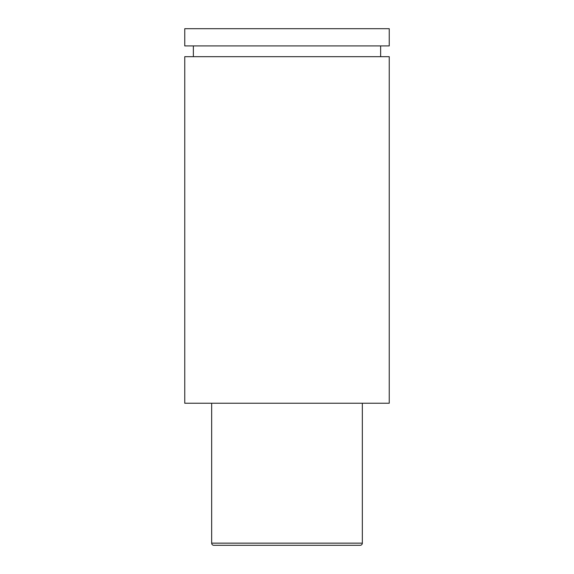 <?xml version="1.0" encoding="UTF-8"?>
<svg xmlns="http://www.w3.org/2000/svg" width="574" height="574" viewBox="0 0 574 574"><rect width="100%" height="100%" fill="white"/><g stroke="black" fill="none" stroke-linecap="round" stroke-linejoin="round"><path stroke-width="0.86" d="M211.662 403.235L211.662 543.148A2.152 2.152 0 0 0 213.815 545.3L360.185 545.3A2.152 2.152 0 0 0 362.338 543.148L362.338 403.235M184.756 45.92L389.244 45.92L389.244 28.7L184.756 28.7L184.756 45.92M380.634 56.683L380.634 45.92M193.366 56.683L193.366 45.92M389.244 71.75L389.244 56.683L184.756 56.683L184.756 403.235L389.244 403.235L389.244 71.75M211.662 543.148L362.338 543.148"/></g></svg>
